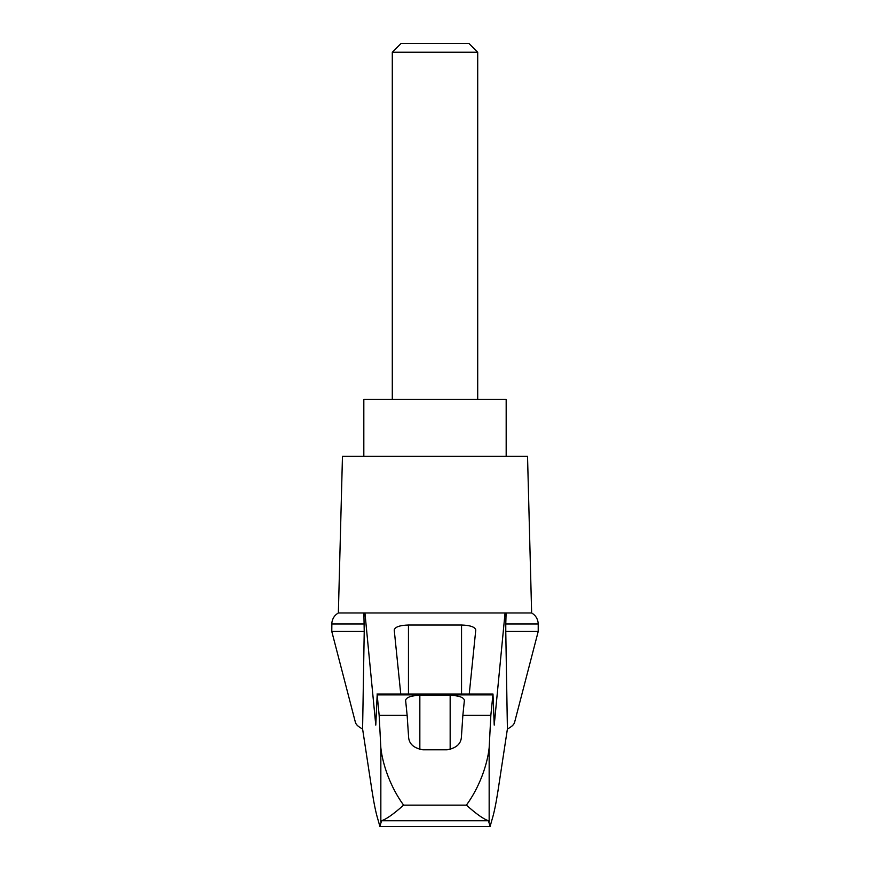 <?xml version="1.0" encoding="UTF-8"?>
<svg xmlns="http://www.w3.org/2000/svg" width="870" height="870" viewBox="0 0 870 870"><rect width="100%" height="100%" fill="white"/><g stroke="black" fill="none" stroke-linecap="round" stroke-linejoin="round"><path stroke-width="1.3" d="M538.215 631.457L538.215 623.953L505.774 623.953L505.774 631.457L538.215 631.457L514.594 722.35C513.974 724.656 511.571 726.863 507.406 728.973L497.901 791.374C495.976 803.782 494.04 813.113 492.094 819.377L490.093 826.5L488.451 820.736L381.549 820.736L379.907 826.5L377.906 819.377C375.96 813.113 374.024 803.782 372.099 791.374L362.594 728.973C358.429 726.863 356.026 724.656 355.406 722.35L331.785 631.457L331.872 622.681C332.471 618.396 334.635 615.155 338.365 612.958L364.943 612.958L375.775 725.101L377.178 694.869L379.157 715.347L380.842 747.852C382.691 765.013 390.706 787.513 403.604 805.141L466.396 805.141C479.316 787.47 487.276 765.132 489.157 747.852L490.843 715.347L462.862 715.347L461.383 737.412C460.828 744.046 456.087 748.167 447.158 749.766L422.842 749.766C413.946 748.2 409.204 744.089 408.617 737.412L407.138 715.347L379.157 715.347M362.594 728.973L364.226 631.457L331.785 631.457M505.774 631.457L507.406 728.973M363.888 612.958L364.226 631.457M490.843 715.347L492.985 694.01L494.225 725.101L505.057 612.958L364.943 612.958M450.519 612.958L419.481 612.958M400.755 694.01L394.219 629.913C395.078 626.944 399.819 625.302 408.454 625.008L461.546 625.008C470.181 625.302 474.922 626.944 475.781 629.913L469.245 694.01M407.138 715.347L405.605 700.219C406.464 697.251 411.216 695.608 419.84 695.315L450.16 695.315C458.784 695.608 463.536 697.251 464.395 700.219L462.862 715.347M488.451 820.736C483.72 819.225 476.368 814.026 466.396 805.141M490.093 826.5L379.907 826.5M477.706 52.233L468.973 43.5L401.026 43.5L392.294 52.233L477.706 52.233L477.706 399.406M392.294 52.233L392.294 399.406M506.177 456.358L506.177 399.406L363.823 399.406L363.823 456.358M364.226 623.953L331.785 623.953M381.549 820.736C386.28 819.225 393.631 814.026 403.604 805.141M505.774 623.953L506.112 612.958L505.057 612.958M538.215 623.953L538.128 622.681C537.529 618.396 535.365 615.155 531.635 612.958L506.112 612.958M531.635 612.958L527.535 456.358L342.465 456.358L338.365 612.958M380.842 821.791L380.842 747.852M492.822 694.869L377.178 694.869M489.157 821.791L489.157 747.852M408.454 625.008L408.454 694.01M461.546 625.008L461.546 694.01M419.84 695.315L419.84 749.429M450.16 695.315L450.16 749.429M377.014 694.01L492.985 694.01"/></g></svg>
